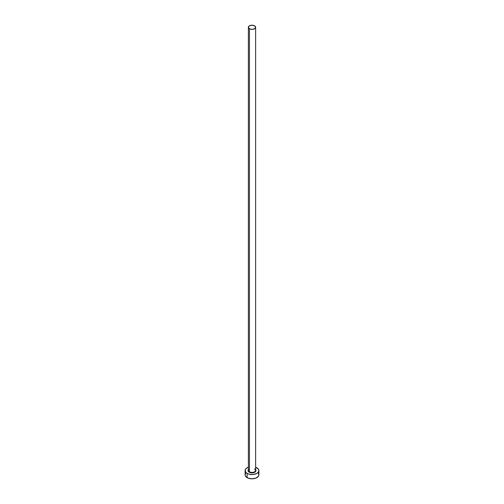 <?xml version="1.0" encoding="UTF-8"?>
<svg xmlns="http://www.w3.org/2000/svg" width="504" height="504" viewBox="0 0 504 504"><rect width="100%" height="100%" fill="white"/><g stroke="black" fill="none" stroke-linecap="round" stroke-linejoin="round"><path stroke-width="0.76" d="M248.415 470.037A3.623 2.092 0 0 0 249.442 471.794L249.197 472.216A3.963 2.287 180 0 1 248.377 469.665M248.377 27.292L248.377 470.314A3.623 2.092 0 0 0 249.442 471.794A3.623 2.092 0 0 0 253.386 472.248A3.623 2.092 0 0 0 255.623 470.314L255.623 27.292A3.623 2.092 180 0 1 253.386 29.219A3.623 2.092 180 0 1 249.442 28.766L249.442 471.794L249.442 28.766A3.623 2.092 180 0 1 248.377 27.292A3.623 2.092 180 0 1 250.614 25.358A3.623 2.092 180 0 1 254.558 25.811A3.623 2.092 180 0 1 255.623 27.292L254.558 25.811L252 25.2L249.442 25.811L248.377 27.292L249.442 28.766L252 29.377L254.558 28.766L255.623 27.292M245.631 473.294L245.108 474.818A6.892 3.982 0 0 0 247.124 477.635L247.124 473.414L249.36 474.277L253.342 474.503L256.876 473.414L258.369 472.122L258.892 470.597L258.369 469.073L255.623 467.208A6.892 3.982 180 0 1 256.876 467.781A6.892 3.982 180 0 1 258.892 470.597A6.892 3.982 180 0 1 254.64 474.277A6.892 3.982 180 0 1 247.124 473.414L247.124 477.635A6.892 3.982 0 0 0 254.64 478.498A6.892 3.982 0 0 0 258.892 474.818L258.369 473.294M247.124 473.414A6.892 3.982 180 0 1 245.108 470.597A6.892 3.982 180 0 1 248.377 467.208L246.267 468.386L245.24 469.822L245.631 472.122L247.124 473.414M255.295 469.325L255.963 470.597L255.295 471.87L252 472.884L248.705 471.87L248.037 470.597L248.705 469.325M245.108 470.597L245.108 474.818L245.631 476.343L248.17 478.132L252 478.8L255.83 478.132L258.369 476.343L258.892 474.818L258.892 470.597M255.623 469.665A3.963 2.287 180 0 1 254.249 472.481A3.963 2.287 180 0 1 249.197 472.216L249.442 471.794A3.623 2.092 0 0 0 253.159 472.298A3.623 2.092 0 0 0 255.585 470.597A3.623 2.092 0 0 0 254.558 468.84M255.623 470.314L254.633 468.997"/></g></svg>
